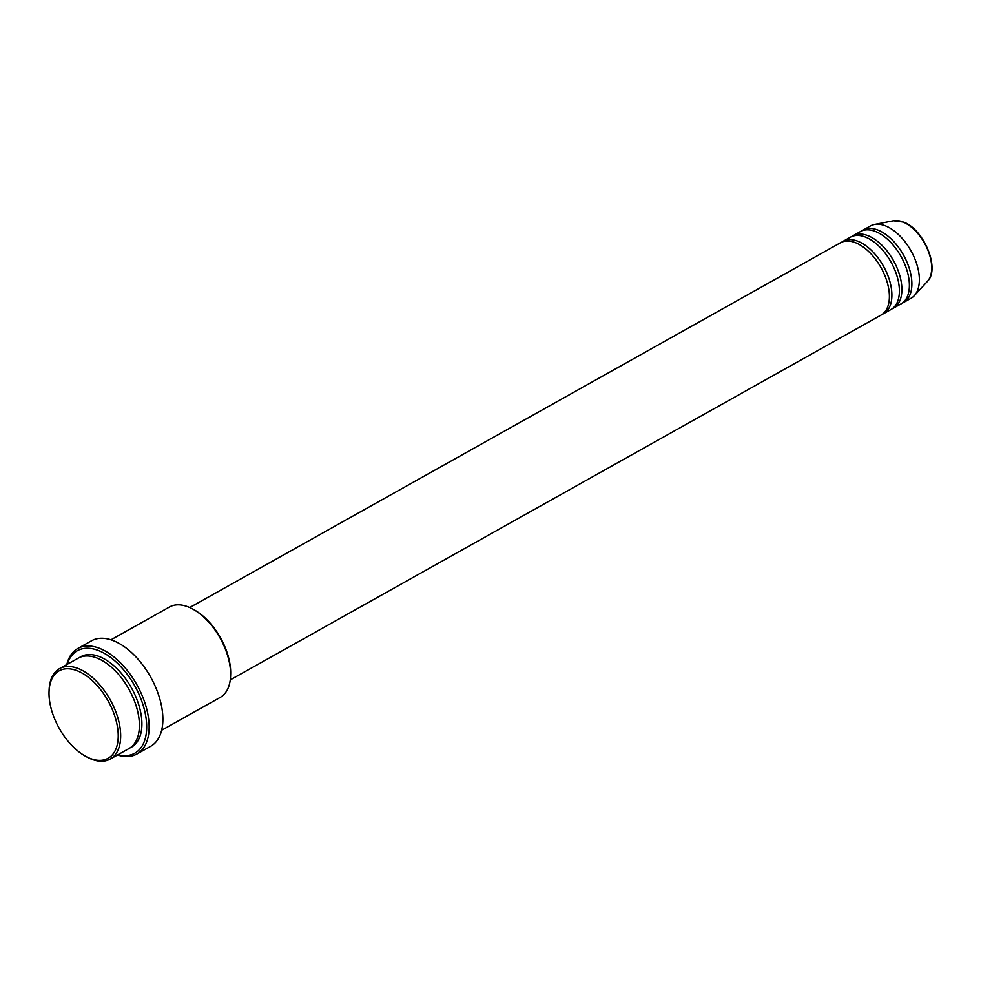<?xml version="1.0" encoding="UTF-8"?>
<svg xmlns="http://www.w3.org/2000/svg" width="981" height="981" viewBox="0 0 981 981"><rect width="100%" height="100%" fill="white"/><g stroke="black" fill="none" stroke-linecap="round" stroke-linejoin="round"><path stroke-width="1.47" d="M230.265 679.894L881.024 315.097A41.46 23.188 -119.3 0 0 886.186 279.131A41.46 23.188 -119.3 0 0 855.947 242.883A41.46 23.188 -119.3 0 0 840.484 242.761L189.713 607.546M882.238 314.337A41.46 23.188 -119.3 0 0 883.525 313.699A41.46 23.188 -119.3 0 0 888.688 277.733A41.46 23.188 -119.3 0 0 858.449 241.485A41.46 23.188 -119.3 0 0 842.973 241.363A41.46 23.188 -119.3 0 0 841.772 242.135M883.525 313.699L891.03 309.506A41.46 23.188 -119.3 0 0 896.18 273.527A41.46 23.188 -119.3 0 0 865.941 237.279A41.46 23.188 -119.3 0 0 850.478 237.157L842.973 241.363M892.232 308.733A41.46 23.188 -119.3 0 0 893.519 308.095A41.46 23.188 -119.3 0 0 898.682 272.129A41.46 23.188 -119.3 0 0 868.443 235.881A41.46 23.188 -119.3 0 0 852.98 235.759A41.46 23.188 -119.3 0 0 851.766 236.531M893.519 308.095L901.024 303.902A41.46 23.188 -119.3 0 0 906.174 267.923A41.46 23.188 -119.3 0 0 875.935 231.675A41.46 23.188 -119.3 0 0 860.472 231.553L852.98 235.759M902.226 303.129A41.46 23.188 -119.3 0 0 903.513 302.491A41.46 23.188 -119.3 0 0 908.676 266.525A41.46 23.188 -119.3 0 0 878.436 230.277A41.46 23.188 -119.3 0 0 862.973 230.155A41.46 23.188 -119.3 0 0 861.759 230.927M77.806 670.992A50.105 28.02 -119.3 0 0 49.05 691.531A50.105 28.02 -119.3 0 0 85.224 756.057A50.105 28.02 -119.3 0 0 89.43 758.117A50.105 28.02 -119.3 0 0 117.732 728.699A50.105 28.02 -119.3 0 0 77.806 670.992M49.05 691.531L49.111 690.035A51.834 28.989 60.7 0 1 59.522 668.637A51.834 28.989 60.7 0 1 78.86 668.797A51.834 28.989 60.7 0 1 116.665 714.094A51.834 28.989 60.7 0 1 110.215 759.061A51.834 28.989 60.7 0 1 90.877 758.914A51.834 28.989 60.7 0 1 86.524 756.792L85.224 756.057M161.644 730.244L220.161 697.43A51.834 28.989 -119.3 0 0 230.584 676.044A51.834 28.989 -119.3 0 0 193.159 609.287A51.834 28.989 -119.3 0 0 188.806 607.165A51.834 28.989 -119.3 0 0 169.48 607.006L110.951 639.82M117.965 754.72A58.737 32.851 -119.3 0 0 145.593 715.247A58.737 32.851 -119.3 0 0 99.302 650.881A58.737 32.851 -119.3 0 0 67.284 664.296M66.818 664.554A60.466 33.808 60.7 0 1 77.793 648.502A60.466 33.808 60.7 0 1 100.344 648.674A60.466 33.808 60.7 0 1 144.452 701.538A60.466 33.808 60.7 0 1 136.923 753.997A60.466 33.808 60.7 0 1 117.512 754.978M110.215 759.061L128.952 748.564A51.834 28.989 -119.3 0 0 135.403 703.598A51.834 28.989 -119.3 0 0 97.597 658.288A51.834 28.989 -119.3 0 0 78.272 658.141L59.522 668.637M136.923 753.997L150.669 746.296A60.466 33.808 -119.3 0 0 158.199 693.825A60.466 33.808 -119.3 0 0 114.09 640.973A60.466 33.808 -119.3 0 0 91.54 640.801L77.793 648.502M903.513 302.491L911.018 298.298A41.46 23.188 -119.3 0 0 914.341 295.649A41.46 23.188 -119.3 0 0 914.868 258.886A41.46 23.188 -119.3 0 0 885.929 226.071A41.46 23.188 -119.3 0 0 874.451 224.502A41.46 23.188 -119.3 0 0 870.466 225.961L862.973 230.155M193.159 609.287L194.471 610.01A50.105 28.02 60.7 0 1 230.645 674.548L230.584 676.044M903.207 222.123A35.328 19.755 -119.3 0 0 893.433 220.786L903.746 222.16C923.992 229.48 940.423 269.052 927.413 281.4A35.328 19.755 -119.3 0 0 927.867 250.069A35.328 19.755 -119.3 0 0 903.207 222.123M79.547 657.491A51.834 28.989 60.7 0 1 100.099 656.89A51.834 28.989 60.7 0 1 138.296 703.365A51.834 28.989 60.7 0 1 130.179 747.804M893.433 220.786L874.451 224.502M927.413 281.4L914.341 295.649"/></g></svg>
